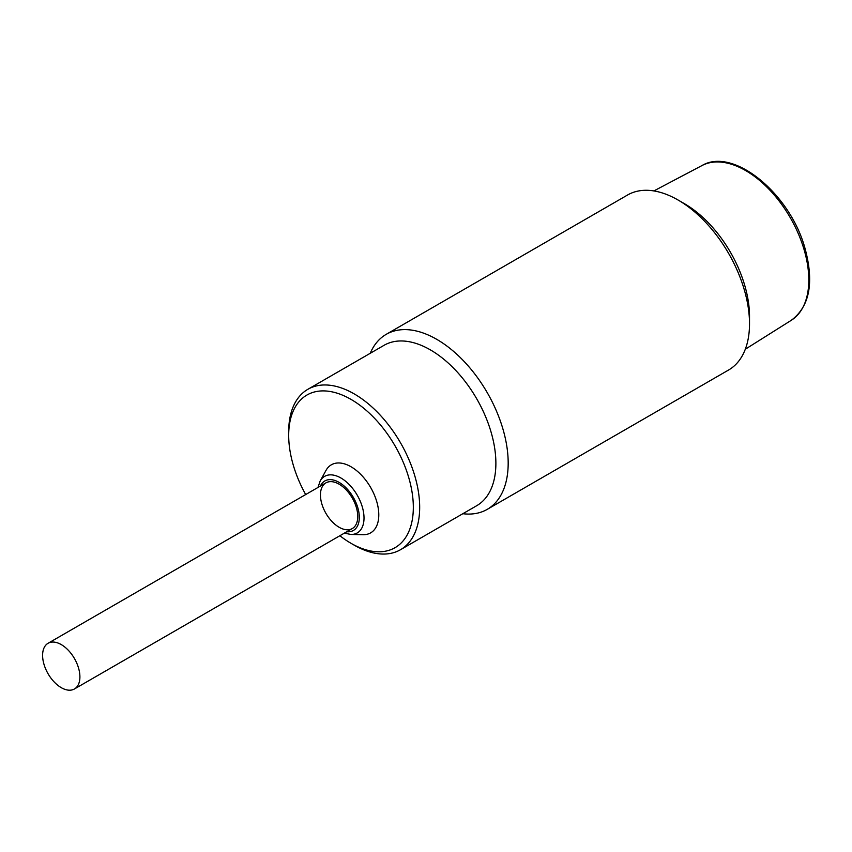 <?xml version="1.0" encoding="UTF-8"?>
<svg xmlns="http://www.w3.org/2000/svg" width="852" height="852" viewBox="0 0 852 852"><rect width="100%" height="100%" fill="white"/><g stroke="black" fill="none" stroke-linecap="round" stroke-linejoin="round"><path stroke-width="1.28" d="M78.384 667.499A26.38 15.229 -120 0 0 48.063 643.281A26.38 15.229 -120 0 0 48.063 673.74A26.38 15.229 -120 0 0 74.444 688.97A26.38 15.229 -120 0 0 78.384 667.499M339.096 484.17A26.38 15.229 60 0 1 356.338 507.419A26.38 15.229 60 0 1 352.291 528.559A26.38 15.229 60 0 1 325.911 513.33A26.38 15.229 60 0 1 325.911 482.871A26.38 15.229 60 0 1 339.096 484.17M400.493 549.721L476.694 505.715A92.623 53.474 -120 0 0 490.901 431.506A92.623 53.474 -120 0 0 430.388 349.884A92.623 53.474 -120 0 0 384.082 345.294L307.87 389.3A92.623 53.474 60 0 1 354.176 393.88A92.623 53.474 60 0 1 414.69 475.501A92.623 53.474 60 0 1 400.493 549.721A92.623 53.474 60 0 1 354.176 545.131L351.003 543.299A88.129 50.886 60 0 1 339.884 535.727M305.676 494.543A88.129 50.886 60 0 1 288.69 435.361L288.69 431.698A92.623 53.474 60 0 1 307.87 389.3M320.139 481.071L325.975 470.453A39.288 22.684 60 0 1 357.201 471.135A39.288 22.684 60 0 1 378.789 514.885A39.288 22.684 60 0 1 363.08 534.705L350.96 534.46A32.653 18.85 60 0 0 364.017 517.984A32.653 18.85 60 0 0 346.072 481.636A32.653 18.85 60 0 0 320.139 481.071L317.966 487.45M288.69 435.361A88.129 50.886 60 0 1 351.003 399.386A88.129 50.886 60 0 1 413.327 507.323A88.129 50.886 60 0 1 351.003 543.299L354.176 545.131M749.441 319.969A92.059 53.154 -120 0 0 681.312 201.977M487.259 509.347L728.588 370.013A101.037 58.33 -120 0 0 749.515 323.76A101.037 58.33 -120 0 0 678.064 200.018L678.064 200.018A101.037 58.33 -120 0 0 627.551 195.012L386.222 334.335A101.037 58.33 60 0 1 436.746 339.341A101.037 58.33 60 0 1 502.744 428.386A101.037 58.33 60 0 1 487.259 509.347A101.037 58.33 60 0 1 462.86 513.713M749.515 323.76L749.515 316.433A92.059 53.154 -120 0 0 684.422 203.681L678.064 200.018M370.237 353.292A101.037 58.33 60 0 1 386.222 334.335M320.416 486.045A28.585 16.497 60 0 1 353.388 497.462A28.585 16.497 60 0 1 346.796 531.733M653.889 190.923L701.942 165.576A89.353 51.589 60 0 1 804.011 249.37A89.353 51.589 60 0 1 791.274 320.309L745.298 349.245M74.444 688.97L352.291 528.559M48.063 643.281L325.911 482.871M344.346 533.15L350.96 534.46M701.942 165.576C733.38 146.693 790.166 193.766 804.97 248.23C814.267 282.481 809.698 306.507 791.274 320.309"/></g></svg>
